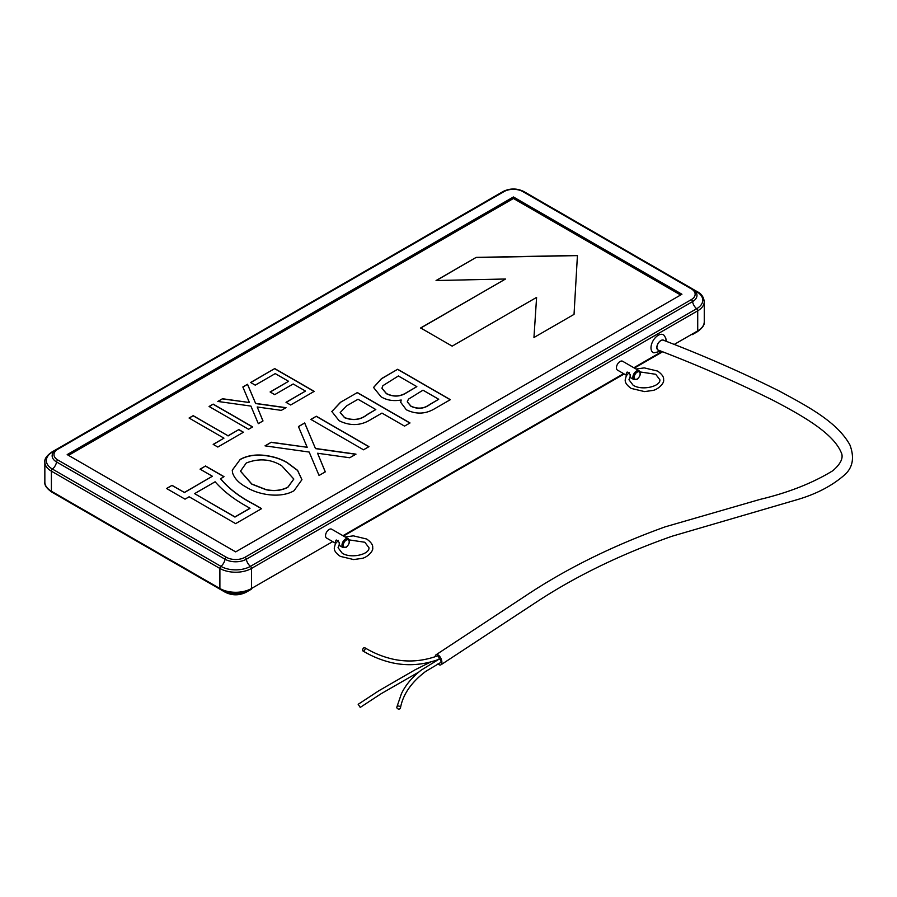 <?xml version="1.0" encoding="UTF-8"?>
<svg xmlns="http://www.w3.org/2000/svg" width="897" height="897" viewBox="0 0 897 897"><rect width="100%" height="100%" fill="white"/><g stroke="black" fill="none" stroke-linecap="round" stroke-linejoin="round"><path stroke-width="1.35" d="M630.479 375.877L630.143 376.628L630.143 374.453L627.16 372.031L626.308 373.477L626.857 374.89M339.571 543.84L339.234 544.591L339.234 542.416L336.252 539.994L335.4 541.429L335.938 542.853M363.005 650.998C372.266 656.559 382.077 660.506 392.449 662.849C407.821 666.157 423.249 665.013 438.723 659.396A1.861 0.919 -113.6 0 0 438.969 657.636A1.861 0.919 -113.6 0 0 437.59 655.954A1.861 0.919 -113.6 0 0 437.288 655.965C422.521 661.291 407.832 662.367 393.245 659.217C383.221 656.963 373.724 653.117 364.754 647.701A1.861 1.043 116.6 0 1 364.855 649.731A1.861 1.043 116.6 0 1 363.184 651.065A1.861 1.043 116.6 0 1 363.005 650.998A1.861 1.043 116.6 0 1 362.904 648.968A1.861 1.043 116.6 0 1 364.574 647.634A1.861 1.043 116.6 0 1 364.754 647.701M430.975 661.84L415.244 669.723L378.792 690.791L358.183 704.302L360.235 707.408L381.034 693.773L418.776 672.077M400.454 708.002C402.876 694.48 411.319 682.258 425.783 671.348L440.651 662.524A1.861 0.919 -113.6 0 0 441.01 661.683A1.861 0.919 -113.6 0 0 440.337 659.766A1.861 0.919 -113.6 0 0 439.115 659.127L421.198 670.137C412.093 677.257 405.5 685.14 401.408 693.773L396.844 707.105A1.861 1.491 17.6 0 1 400.454 708.002A1.861 1.491 17.6 0 1 396.844 707.105M440.943 664.8L535.756 602.504C575.336 576.379 620.746 554.29 671.965 536.26L797.198 499.663C816.786 493.899 832.797 485.445 845.232 474.322C852.946 466.989 854.505 457.19 849.908 444.923C837.058 421.702 807.58 406.386 779.616 391.215C742.738 372.771 703.999 355.761 663.399 340.21A5.584 3.229 120 0 0 660.865 340.602A5.584 3.229 120 0 0 657.153 345.749A5.584 3.229 120 0 0 658.32 350.122C698.628 365.55 737.054 382.369 773.573 400.567C801.212 415.143 832.483 432.455 840.949 451.953C843.875 457.201 841.184 463.435 832.887 470.678C812.76 483.035 788.519 492.599 760.174 499.371L665.182 526.842C612.505 545.825 565.816 568.922 525.115 596.135L436.088 654.765A5.584 2.758 66.4 0 1 438.521 655.225A5.584 2.758 66.4 0 1 441.627 660.36A5.584 2.758 66.4 0 1 440.943 664.8A5.584 2.758 66.4 0 1 438.521 664.341A5.584 2.758 66.4 0 1 437.983 663.87M435.168 656.705A5.584 2.758 66.4 0 1 436.088 654.765M666.236 341.32L665.787 338.113L664.038 335.299A10.237 5.909 120 0 0 658.23 335.287A10.237 5.909 120 0 0 651.357 344.975A10.237 5.909 120 0 0 653.902 352.846L661.022 351.175M639.068 370.753C641.265 373.085 640.57 375.966 636.971 379.409L633.944 379.622A5.124 2.96 -60 0 1 633.159 375.518A5.124 2.96 -60 0 1 636.511 370.999A5.124 2.96 -60 0 1 639.068 370.753L622.619 361.256A5.124 2.96 120 0 0 620.051 361.502A5.124 2.96 120 0 0 616.71 366.021A5.124 2.96 120 0 0 617.495 370.113L626.554 375.35M348.159 538.705C350.357 541.037 349.651 543.93 346.063 547.372L343.035 547.574A5.124 2.96 -60 0 1 342.25 543.47A5.124 2.96 -60 0 1 345.592 538.962A5.124 2.96 -60 0 1 348.159 538.705L331.699 529.208A5.124 2.96 120 0 0 329.143 529.465A5.124 2.96 120 0 0 325.802 533.973A5.124 2.96 120 0 0 326.586 538.077L335.646 543.302M248.57 429.271L209.079 406.476L213.183 404.11L252.674 426.905L248.57 429.271M255.241 385.161L250.622 382.492L274.729 368.577L314.219 391.372L290.628 404.995L286.008 402.327L305.496 391.081L293.184 383.972L274.729 394.635L270.109 391.967L288.576 381.303L275.233 373.612L255.241 385.161M240.071 459.477C246.753 455.754 254.681 454.353 263.864 455.284C272.98 456.304 280.772 458.748 287.253 462.628L297.591 470.342L301.941 479.682L294.07 490.681C280.447 498.844 257.708 494.651 246.182 487.082C239.039 483.225 234.532 478.55 232.626 473.067L232.245 470.196L240.071 459.623C246.753 455.9 254.681 454.499 263.864 455.429L263.864 455.284M363.509 449.801L310.855 419.404L316.316 416.242L368.97 446.65L363.509 449.801M381.012 396.743L373.544 387.459L381.483 378.624L397.696 369.261L450.35 399.67L434.025 409.088C425.122 414.167 415.894 414.403 406.341 409.783L400.701 402.316L401.183 400.017C393.402 401.363 386.685 400.264 381.012 396.743M680.61 295.001L513.432 198.484L68.508 455.362M533.95 337.519L536.597 297.4L452.166 346.141L420.648 327.954L505.538 279.001L436.065 280.537L476.172 257.383L577.433 255.454L574.035 314.376L533.95 337.519L536.597 297.4M340.445 402.316L357.354 392.561L410.007 422.958L404.536 426.12L381.965 413.091L371.201 419.303C361.043 425.795 350.335 426.266 339.1 420.715L331.834 411.521L340.445 402.316L357.354 392.561M305.642 443.645L298.443 426.568L304.7 422.958L315.441 448.455L355.986 454.151L349.729 457.75L317.572 453.243L325.308 471.856L319.052 475.466L309.185 452.054L265.03 445.854L271.286 442.243L307.189 447.289L305.642 443.645M220.584 478.628C228.589 488.383 239.701 496.904 253.918 504.181L261.621 508.633L235.631 523.635L189.132 496.781L185.029 499.158L166.562 488.495L172.033 485.333L184.345 492.442L212.376 476.251L200.076 469.153L205.548 465.992L224.003 476.655L220.584 478.774C228.589 488.54 239.701 497.061 253.918 504.338L261.487 508.7M248.245 399.782L242.852 386.977L247.538 384.264L255.6 403.392L286.008 407.664L281.322 410.366L257.204 406.98L263 420.94L258.314 423.653L250.913 406.083L217.803 401.441L222.49 398.739L249.411 402.518L248.245 399.782M223.947 438.162L189.076 418.024L193.18 415.659L228.051 435.785L238.826 429.573L243.446 432.231L217.803 447.042L213.183 444.374L223.947 438.162L213.318 444.452M235.687 551.879L67.185 454.6L513.432 196.97L681.922 294.25L235.687 551.879M513.432 198.484L513.432 196.97M420.648 328.1L505.538 279.001M436.334 280.537L476.172 257.383M476.172 257.54L577.433 255.611M373.544 387.538L381.483 378.769L397.696 369.261M397.696 369.418L450.216 399.737M400.701 402.394L401.183 400.017M381.931 388.289L386.439 393.716C393.615 397.18 400.387 396.81 406.756 392.606L416.847 386.641L398.38 375.978L382.884 385.688L381.931 388.21L386.439 393.559C393.615 397.023 400.387 396.653 406.756 392.46L416.847 386.641M407.283 401.89L410.949 406.285C417.789 409.402 424.068 408.841 429.775 404.592L438.723 399.266L422.992 390.184L408.449 399.165L407.283 401.811L410.949 406.128C417.789 409.256 424.068 408.696 429.775 404.435L438.723 399.266M357.354 392.707L409.873 423.036M331.834 411.6L340.445 402.473M340.21 412.62L344.605 417.722C353.205 420.951 360.829 419.874 367.467 414.504L375.809 409.537L358.038 399.266L346.634 405.848L340.21 412.542L344.605 417.576C353.205 420.805 360.829 419.729 367.467 414.347L375.809 409.537M310.979 419.482L316.316 416.242M316.316 416.399L368.846 446.717M298.499 426.692L304.7 422.958M304.7 423.104L315.441 448.455M315.441 448.612L355.773 454.263M325.252 471.889L317.572 453.243M265.243 445.887L271.286 442.243M271.286 442.4L307.189 447.289M263.864 455.429C272.98 456.45 280.772 458.905 287.253 462.785L287.253 462.628M287.253 462.785L297.557 470.454L301.941 479.76M232.245 470.275L240.071 459.623M240.497 471.205L251.81 484.167L265.994 489.717C274.146 491.421 281.434 490.614 287.87 487.306L293.801 479.099M287.87 487.149L293.801 479.02L281.692 465.734C270.703 458.995 258.897 458.087 246.271 463.009L240.497 471.127L251.81 484.01L265.994 489.571C274.146 491.276 281.434 490.468 287.87 487.149L287.87 487.306M166.696 488.573L172.033 485.333M172.033 485.49L184.345 492.442M184.345 492.599L212.376 476.251M200.199 469.221L205.548 465.992M205.548 466.137L223.869 476.722M194.604 493.63L234.947 517.076L249.994 508.386L247.292 506.67C234.027 499.405 223.308 491.108 215.112 481.779L194.604 493.63L234.947 516.919L249.994 508.229M250.756 382.571L274.729 368.577M274.729 368.723L314.085 391.451M286.143 402.405L305.496 391.081M270.244 392.045L288.576 381.303M242.908 387.1L247.538 384.264M247.538 384.421L255.6 403.392M255.6 403.549L285.795 407.776M262.944 420.973L257.204 406.98M218.005 401.475L222.49 398.739M222.49 398.885L249.411 402.518M209.214 406.554L213.183 404.11M213.183 404.255L252.539 426.983M189.211 418.103L193.18 415.659M193.18 415.804L228.051 435.785M228.051 435.942L238.826 429.573M238.826 429.719L243.311 432.309M663.959 340.423A5.674 3.274 120 0 0 660.865 340.524A5.674 3.274 120 0 0 656.974 346.22A5.674 3.274 120 0 0 658.88 350.346M637.162 372.143A4.193 2.422 120 0 0 634.201 377.278A4.193 2.422 120 0 0 637.162 378.983A4.193 2.422 120 0 0 640.133 373.858A4.193 2.422 120 0 0 637.162 372.143M346.253 540.106A4.193 2.422 120 0 0 343.293 545.23A4.193 2.422 120 0 0 346.253 546.946A4.193 2.422 120 0 0 349.213 541.81A4.193 2.422 120 0 0 346.253 540.106M54.639 450.776L52.441 452.043A20.855 12.042 0 0 0 52.441 469.075A1.861 1.076 120 0 0 51.398 471.172L51.398 491.231L219.888 588.51L219.888 568.451L51.398 471.172A22.335 12.894 180 0 1 44.85 462.045L44.85 482.115A22.335 12.894 0 0 0 51.398 491.231A1.861 1.076 120 0 0 51.779 492.083C46.644 488.439 44.334 485.109 44.85 482.115M51.779 492.083L220.27 589.363A1.861 1.076 120 0 1 219.888 588.51A22.335 12.894 0 0 0 251.474 588.51L332.709 541.609M674.185 344.459L697.72 330.881L697.72 310.81L251.474 568.451L251.474 588.51A1.861 1.076 60 0 1 251.093 589.363C240.822 594.285 230.54 594.285 220.27 589.363M691.273 288.845A1.861 1.076 120 0 1 692.204 288.756C695.354 291.077 696.891 292.893 696.812 294.205A15.047 8.69 180 0 1 692.562 301.605A7.445 4.294 60 0 0 696.666 308.714A1.861 1.076 60 0 1 697.72 310.81A22.335 12.894 180 0 0 704.257 301.695C703.708 297.053 701.398 293.734 697.328 291.716A1.861 1.076 120 0 0 696.666 291.693A20.855 12.042 0 0 1 696.666 308.714L250.42 566.355A1.861 1.076 60 0 1 251.474 568.451A22.335 12.894 180 0 1 219.888 568.451A1.861 1.076 120 0 1 220.942 566.355A20.855 12.042 0 0 0 250.42 566.355A7.445 4.294 60 0 1 246.316 559.235A15.047 8.69 180 0 1 225.046 559.235L56.556 461.955A15.047 8.69 180 0 1 52.306 454.566C52.217 453.254 53.753 451.438 56.915 449.117A1.861 1.076 60 0 1 57.845 449.206A13.22 7.636 0 0 0 57.845 460.004L226.336 557.272A13.22 7.636 0 0 0 245.027 557.272L691.273 299.643A13.22 7.636 0 0 0 691.273 288.845L522.783 191.566A13.22 7.636 0 0 0 504.08 191.566L57.845 449.206M692.237 334.671L697.328 331.733A1.861 1.076 60 0 0 697.72 330.881A22.335 12.894 0 0 0 704.257 321.754L704.257 301.695M342.946 535.7L623.628 373.657M633.865 367.748L661.93 351.534M57.845 460.004A1.861 1.076 120 0 0 56.556 461.955A7.445 4.294 120 0 1 52.441 469.075L220.942 566.355A7.445 4.294 120 0 0 225.046 559.235A1.861 1.076 120 0 1 226.336 557.272M56.87 449.139L51.779 452.077A1.861 1.076 60 0 1 52.441 452.043A7.445 4.294 -120 0 0 53.36 452.256M695.747 291.906A7.445 4.294 -60 0 0 696.666 291.693L694.469 290.426M691.273 299.643A1.861 1.076 60 0 1 692.562 301.605L246.316 559.235A1.861 1.076 60 0 0 245.027 557.272M56.915 449.117L503.15 191.476A1.861 1.076 60 0 1 504.08 191.566M503.15 191.476C510.001 188.179 516.851 188.179 523.713 191.476A1.861 1.076 120 0 0 522.783 191.566M224.968 591.437A7.445 4.294 -60 0 1 225.046 591.762A15.047 8.69 0 0 0 246.316 591.762L247.684 590.977M246.395 591.437A7.445 4.294 -120 0 0 246.316 591.762A1.861 1.076 -120 0 1 245.957 592.334C239.107 595.619 232.256 595.619 225.405 592.334A1.861 1.076 -60 0 1 225.046 591.762L223.678 590.977M225.405 592.334L56.915 495.054A1.861 1.076 120 0 0 56.915 495.054L56.87 495.032M349.191 539.904L364.81 542.248L368.947 547.697C369.912 554.346 350.962 558.977 342.183 553.157L338.046 547.697L339.402 544.468M345.177 536.989L353.351 535.845L366.671 539.019C371.089 542.158 373.096 545.051 372.67 547.697C373.769 551.195 366.738 557.777 361.749 558.427L353.631 559.56L340.322 556.375C335.971 553.371 333.964 550.478 334.323 547.697L335.377 543.739L338.393 540.319M636.096 369.037L644.27 367.882L657.579 371.066C662.008 374.195 664.004 377.088 663.578 379.745C664.677 383.232 657.647 389.814 652.657 390.475L644.551 391.597L631.23 388.423C626.88 385.407 624.884 382.514 625.231 379.745L626.297 375.787L629.302 372.356M630.311 376.516L628.954 379.745L633.091 385.194C641.871 391.014 660.82 386.383 659.856 379.745L655.718 374.284L640.11 371.941M633.944 379.622L629.784 377.211M343.035 547.574L338.864 545.163M51.779 452.077C46.644 455.732 44.334 459.051 44.85 462.045M697.328 291.716L692.237 288.778M692.204 288.756L523.713 191.476M662.58 351.792L634.403 368.062L662.58 351.792M624.166 373.971L343.495 536.014L624.166 373.971M251.093 589.363L245.957 592.334M697.328 331.733C702.463 328.078 704.773 324.759 704.257 321.754"/></g></svg>
